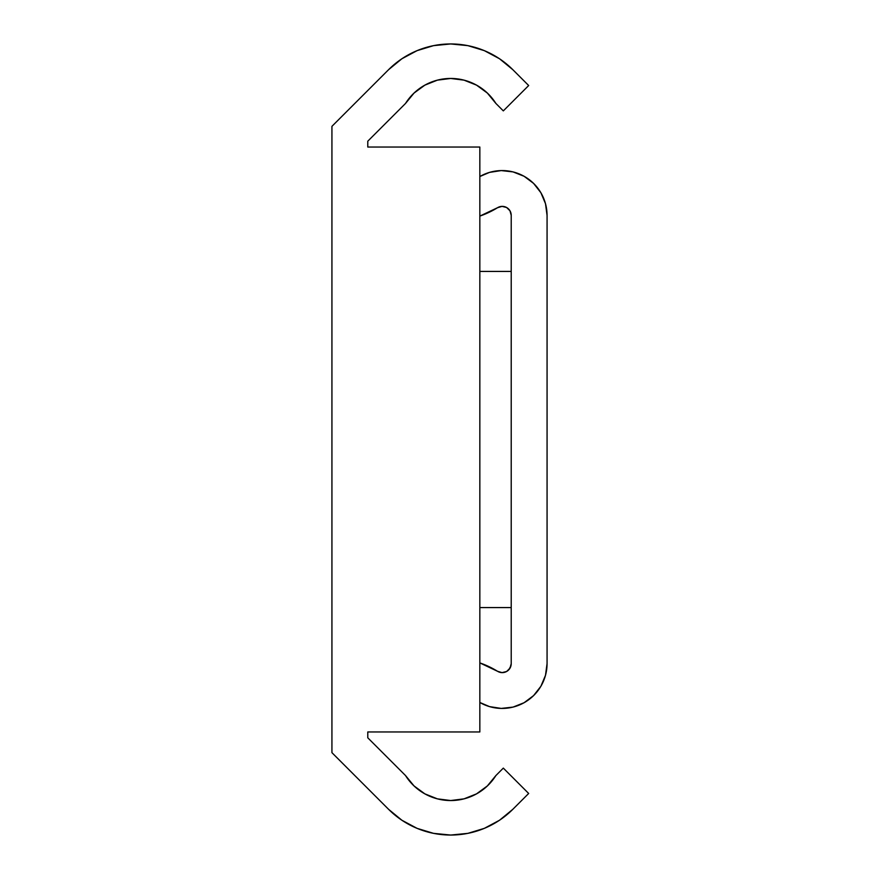 <?xml version="1.0" encoding="UTF-8"?>
<svg xmlns="http://www.w3.org/2000/svg" width="879" height="879" viewBox="0 0 879 879"><rect width="100%" height="100%" fill="white"/><g stroke="black" fill="none" stroke-linecap="round" stroke-linejoin="round"><path stroke-width="1.32" d="M367.785 737.811L367.785 731.965L367.785 737.811L405.527 775.553L367.785 737.811M367.785 147.035L367.785 141.189L405.527 103.447A53.333 53.333 0 0 1 495.888 103.447L503.315 110.886L528.675 85.527L512.82 69.683L528.675 85.527L503.315 110.886L495.888 103.447L487.362 93.064L476.517 85.131L464.035 80.154L450.707 78.462L437.379 80.154L424.887 85.131L414.042 93.064L405.527 103.447L367.785 141.189L367.785 147.035L479.835 147.035L479.835 731.965L367.785 731.965L479.835 731.965L479.835 147.035L367.785 147.035M331.932 752.666L388.584 809.317L331.932 752.666L331.932 126.334L331.932 752.666M417.085 50.641L433.567 45.642L417.085 50.641L401.901 58.75L388.584 69.683L331.932 126.334L388.584 69.683A87.845 87.845 0 0 1 512.82 69.683L499.514 58.75L512.82 69.683M495.888 775.553A53.333 53.333 0 0 1 405.527 775.553L414.042 785.936L424.887 793.869L437.379 798.846L450.707 800.538L464.035 798.846L476.517 793.869L487.362 785.936L495.888 775.553L503.315 768.114L495.888 775.553M528.675 793.473L503.315 768.114L528.675 793.473L512.82 809.317L528.675 793.473M467.848 833.358L484.329 828.359L499.514 820.25L512.82 809.317A87.845 87.845 0 0 1 388.584 809.317L401.901 820.25L417.085 828.359L433.567 833.358L450.707 835.05L467.848 833.358L450.707 835.05M433.567 45.642L450.707 43.95L467.848 45.642L484.329 50.641L499.514 58.75L484.329 50.641M450.707 43.95L467.848 45.642M487.362 93.064L476.517 85.131M464.035 80.154L450.707 78.462L437.379 80.154L424.887 85.131M424.887 793.869L437.379 798.846M476.517 793.869L487.362 785.936M485.933 213.751L497.547 207.708A89.197 89.197 0 0 1 479.835 216.102L497.547 207.708A8.966 8.966 0 0 1 511.215 215.333L511.215 663.667A8.966 8.966 0 0 1 497.547 671.292L479.835 662.898A89.197 89.197 0 0 1 497.547 671.292L479.835 662.898M547.068 663.535A44.895 44.895 0 0 1 479.835 702.475L489.504 706.606L501.239 708.419L513.039 707.101L524.082 702.728L533.586 695.608L540.904 686.257L545.496 675.303L547.068 663.535L547.068 215.465L545.496 203.697L540.904 192.743L533.586 183.392L524.082 176.272L513.039 171.899L501.239 170.581L489.504 172.394L479.835 176.525A44.895 44.895 0 0 1 547.068 215.465L547.068 663.535M497.547 207.708L502.052 206.378L506.623 207.51L509.985 210.795L511.215 215.333L511.215 663.667L509.985 668.205L506.623 671.49L502.052 672.622L497.547 671.292M499.711 206.741L502.052 206.378M508.523 208.927L509.985 210.795L511.215 215.333M510.897 666.018L508.523 670.073M502.052 672.622L499.711 672.259M489.504 706.606L501.239 708.419M513.039 707.101L524.082 702.728L533.586 695.608L540.904 686.257L545.496 675.303M524.082 176.272L513.039 171.899L501.239 170.581L489.504 172.394L479.835 176.525M479.835 271.424L511.215 271.424L479.835 271.424M511.215 607.576L479.835 607.576L511.215 607.576"/></g></svg>
